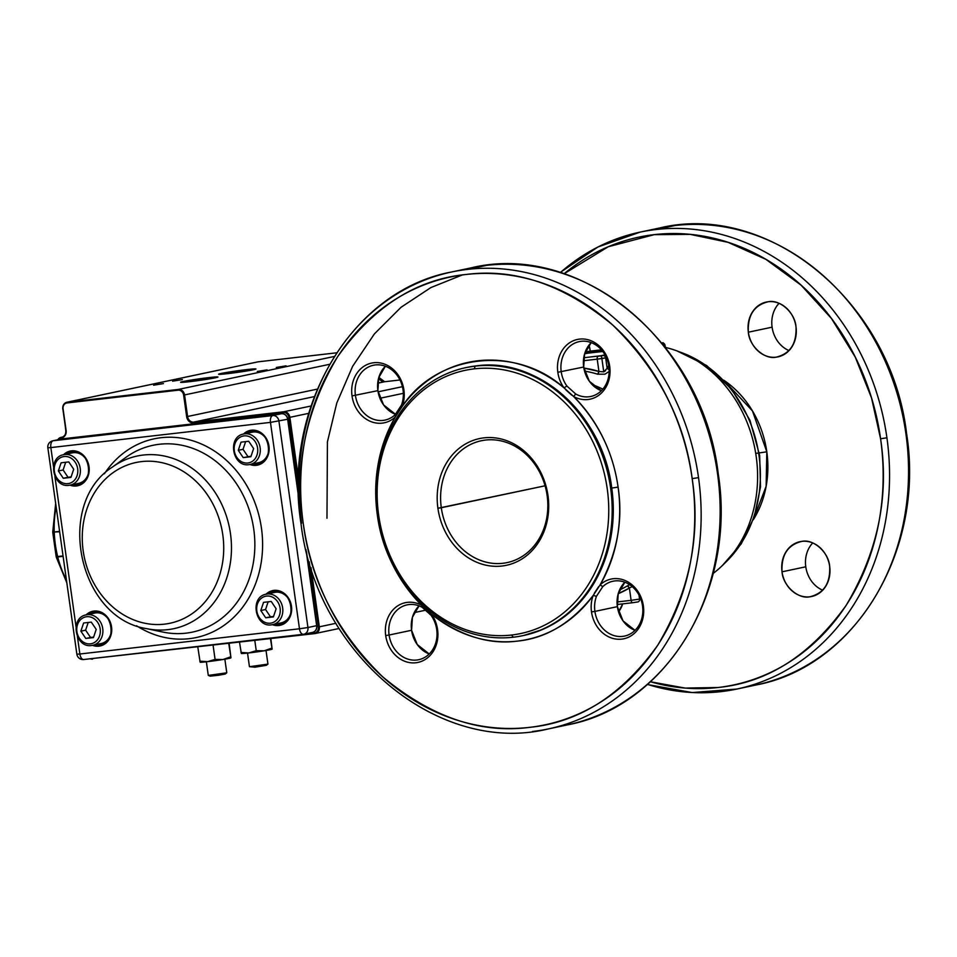 <?xml version="1.0" encoding="UTF-8"?>
<svg xmlns="http://www.w3.org/2000/svg" width="957" height="957" viewBox="0 0 957 957"><rect width="100%" height="100%" fill="white"/><g stroke="black" fill="none" stroke-linecap="round" stroke-linejoin="round"><path stroke-width="1.44" d="M437.911 508.263A64.777 55.339 78.1 0 1 483.943 437.851A64.777 55.339 78.1 0 1 547.99 495.618A64.777 55.339 78.1 0 1 501.958 566.03A64.777 55.339 78.1 0 1 437.911 508.263A64.777 55.339 78.1 0 1 483.943 437.851A64.777 55.339 78.1 0 1 547.99 495.618L547.141 495.594A62.277 53.209 -101.9 0 0 481.335 440.746A62.277 53.209 -101.9 0 0 441.297 507.748A62.277 53.209 -101.9 0 0 507.102 562.596A62.277 53.209 -101.9 0 0 547.141 495.594A62.277 53.209 -101.9 0 0 485.558 440.053A62.277 53.209 -101.9 0 0 441.297 507.748L545.071 485.797L437.911 508.263A64.777 55.339 78.1 0 0 501.958 566.03A64.777 55.339 78.1 0 0 547.99 495.618L547.141 495.594A62.277 53.209 -101.9 0 1 502.88 563.29A62.277 53.209 -101.9 0 1 441.297 507.748L437.911 508.263M511.648 635.017A134.494 114.912 -101.9 0 0 607.24 488.824A134.494 114.912 -101.9 0 0 474.253 368.864A134.494 114.912 -101.9 0 0 378.649 515.057A134.494 114.912 -101.9 0 0 511.648 635.017A134.494 114.912 -101.9 0 0 607.24 488.824A134.494 114.912 -101.9 0 0 474.253 368.864L475.174 366.124A137.007 117.053 78.1 0 1 609.788 482.866A137.007 117.053 78.1 0 1 522.57 635.711A137.007 117.053 78.1 0 1 513.275 637.218A137.007 117.053 78.1 0 1 378.661 520.476A137.007 117.053 78.1 0 1 465.88 367.632A137.007 117.053 78.1 0 1 475.174 366.124A137.007 117.053 78.1 0 1 610.65 488.309A137.007 117.053 78.1 0 1 513.275 637.218L511.648 635.017L513.275 637.218A137.007 117.053 78.1 0 1 377.8 515.033A137.007 117.053 78.1 0 1 475.174 366.124L476.275 365.885L475.174 366.124L474.253 368.864A134.494 114.912 -101.9 0 0 378.649 515.057A134.494 114.912 -101.9 0 0 511.648 635.017M607.133 368.313L609.956 370.359L607.133 368.289L608.963 365.096L607.133 368.289L605.673 357.882L606.415 357.715L597.216 359.15A2.656 1.376 -96.5 0 1 598.197 356.243L603.054 355.514A2.656 2.261 -101.9 0 1 605.673 357.882L601.881 358.528L603.759 371.854L598.938 371.46L597.682 374.211L604.92 374.187L609.166 371.46L604.92 374.187L597.682 374.211A114.553 97.865 78.1 0 0 584.56 371.149A114.553 97.865 78.1 0 1 597.682 374.211A3.11 1.459 -72.6 0 0 598.938 371.46L583.866 368.086A117.256 100.174 -101.9 0 1 598.938 371.46L597.216 359.15L598.938 371.46L603.759 371.854L605.602 370.706M665.438 347.439L664.936 345.19A2.656 2.572 91.7 0 0 662.017 342.953L662.471 342.929A2.656 2.572 91.7 0 0 662.017 342.953L661.849 342.953M602.551 349.688L588.962 351.291A2.656 1.376 -96.5 0 1 589.034 351.279A2.656 1.376 -96.5 0 0 588.962 351.291L592.455 350.884A2.656 1.376 -96.5 0 1 592.515 350.872L586.282 351.65A2.656 0.634 -98.6 0 0 586.258 351.65A2.656 0.634 -98.6 0 0 586.258 351.65L585.301 351.793M600.9 355.729A0.718 0.61 78.1 0 1 600.984 355.717L583.746 357.762M585.217 352.02L586.174 351.817A0.718 0.61 78.1 0 1 586.88 352.451L584.918 352.87L586.904 352.583A0.718 0.61 -101.9 0 0 587.61 353.217L584.607 353.851L587.61 353.217L587.873 352.439L602.216 350.788L587.873 352.439L588.124 351.53L586.174 351.817A0.718 0.61 78.1 0 1 586.88 352.451L588.124 351.53L601.546 349.987L585.217 352.02M573.614 396.497L564.02 387.848A30.528 26.078 78.1 0 1 557.823 372.285A30.528 26.078 78.1 0 1 579.523 339.113A30.528 26.078 78.1 0 1 609.705 366.328A30.528 26.078 78.1 0 1 600.051 394.284A30.528 26.078 78.1 0 1 573.614 396.497A141.672 121.037 -101.9 0 1 618.09 487.113L611.75 488.07A137.007 117.053 78.1 0 1 523.67 635.472L542.093 629.682L552.488 624.562L562.321 618.258L571.52 610.829L579.978 602.348L587.622 592.897L594.381 582.562L604.98 559.666L610.171 540.968L613.222 514.77L611.75 488.07C603.173 415.458 538.217 356.877 476.275 365.885L466.98 367.404A137.007 117.053 78.1 0 1 476.275 365.885A137.007 117.053 78.1 0 1 611.75 488.07L618.09 487.113C623.198 520.441 617.193 553.026 600.087 584.906L602.79 586.605L596.462 596.283A28.028 23.937 -101.9 0 0 594.907 611.403L617.373 606.642A28.028 23.937 -101.9 0 0 635.041 630.34L623.031 620.89L617.373 606.642L618.246 593.627L624.861 582.227A28.028 23.937 -101.9 0 0 617.373 606.642L594.907 611.403A28.028 23.937 -101.9 0 0 624.514 636.082A28.028 23.937 -101.9 0 0 642.53 605.925A28.028 23.937 -101.9 0 0 612.911 581.246A28.028 23.937 -101.9 0 0 602.79 586.605L596.462 596.283A28.028 23.937 -101.9 0 0 594.907 611.403L591.498 611.906A30.528 26.078 78.1 0 1 593.196 595.445L600.087 584.906A141.672 121.037 -101.9 0 0 618.09 487.113C613.078 452.159 598.245 421.953 573.614 396.497L575.719 393.997A28.028 23.937 -101.9 0 0 590.84 396.461A28.028 23.937 -101.9 0 0 608.855 366.304A28.028 23.937 -101.9 0 0 579.236 341.625A28.028 23.937 -101.9 0 0 561.221 371.771A28.028 23.937 -101.9 0 0 566.915 386.054L575.719 393.997A28.028 23.937 -101.9 0 0 599.991 391.963A28.028 23.937 -101.9 0 0 608.855 366.304L609.705 366.328A30.528 26.078 78.1 0 1 600.051 394.284A30.528 26.078 78.1 0 1 573.614 396.497L575.719 393.997L566.915 386.054L564.02 387.848C515.823 344.711 436.93 353.767 402.203 406.426L395.313 416.965C378.493 447.182 372.5 479.768 377.309 514.758L377.309 514.758A141.672 121.037 -101.9 0 0 421.786 605.374L431.38 614.023A141.672 121.037 -101.9 0 0 517.402 641.106A141.672 121.037 -101.9 0 0 593.196 595.445C571.389 623.079 546.124 638.307 517.402 641.106C488.812 644.886 460.138 635.855 431.38 614.023A30.528 26.078 78.1 0 1 437.576 629.586A30.528 26.078 78.1 0 1 415.876 662.758A30.528 26.078 78.1 0 1 385.695 635.532A30.528 26.078 78.1 0 1 395.349 607.587A30.528 26.078 78.1 0 1 421.786 605.374L431.38 614.023L431.033 615.267L423.855 608.341M692.174 478.608L698.526 477.651A233.532 199.511 78.1 0 1 548.397 728.911A233.532 199.511 78.1 0 1 532.547 731.483A233.532 199.511 78.1 0 0 548.397 728.911A233.532 199.511 78.1 0 0 698.526 477.651A233.532 199.511 78.1 0 0 467.602 269.384A233.532 199.511 78.1 0 1 698.526 477.651L692.174 478.608A228.855 195.527 78.1 0 1 529.52 727.368A228.855 195.527 78.1 0 1 303.225 523.264C294.433 465.545 305.917 410.003 337.677 356.614C373.397 306.79 416.128 279.42 465.88 274.503C515.404 268.032 564.343 284.875 612.719 325.033C658.237 369.558 684.722 420.745 692.174 478.608C700.967 536.327 689.483 591.869 657.722 645.257C622.002 695.081 579.272 722.451 529.52 727.368C479.995 733.84 431.057 716.996 382.68 676.838C337.163 632.314 310.678 581.126 303.225 523.264A228.855 195.527 78.1 0 1 465.88 274.503A228.855 195.527 78.1 0 1 692.174 478.608M451.752 271.955A233.532 199.511 78.1 0 0 301.622 523.216L300.976 523.407C315.989 653.798 438.306 755.97 548.397 728.911L567.393 724.892A233.532 199.511 78.1 0 0 717.523 473.631L718.181 473.44C736.854 589.644 667.208 706.457 567.393 724.892A233.532 199.511 78.1 0 0 717.523 473.631L718.181 473.44C703.156 343.049 580.839 240.877 470.748 267.936A233.532 199.511 78.1 0 1 486.599 265.364L467.602 269.384A233.532 199.511 78.1 0 0 451.752 271.955A233.532 199.511 78.1 0 1 467.602 269.384L486.599 265.364A233.532 199.511 78.1 0 1 717.523 473.631A233.532 199.511 78.1 0 0 486.599 265.364A233.532 199.511 78.1 0 0 470.748 267.936L451.752 271.955C351.949 290.39 282.303 407.203 300.976 523.407M594.321 593.232L598.699 586.581M564.02 387.848A30.528 26.078 78.1 0 1 557.823 372.285L583.698 367.021A28.028 23.937 -101.9 0 0 601.367 390.719L589.356 381.269L583.698 367.021L584.56 354.006L591.187 342.606A28.028 23.937 -101.9 0 0 583.698 367.021L557.823 372.285A30.528 26.078 78.1 0 1 579.523 339.113A30.528 26.078 78.1 0 1 609.705 366.328L608.855 366.304A28.028 23.937 -101.9 0 0 581.138 341.314A28.028 23.937 -101.9 0 0 561.221 371.771A28.028 23.937 -101.9 0 0 566.915 386.054L564.02 387.848A141.672 121.037 -101.9 0 0 402.203 406.426L401.485 405.05A28.028 23.937 -101.9 0 0 403.041 389.93A28.028 23.937 -101.9 0 0 373.433 365.251A28.028 23.937 -101.9 0 0 355.418 395.397A28.028 23.937 -101.9 0 0 385.025 420.087A28.028 23.937 -101.9 0 0 395.157 414.728L400.708 406.904M422.228 607.336L421.786 605.374L422.228 607.336A28.028 23.937 -101.9 0 0 397.956 609.358A28.028 23.937 -101.9 0 0 389.092 635.029L411.57 630.268A28.028 23.937 -101.9 0 0 429.226 653.966L417.228 644.516L411.57 630.268L412.431 617.253L419.058 605.853A28.028 23.937 -101.9 0 0 411.57 630.268L389.092 635.029A28.028 23.937 -101.9 0 0 418.711 659.708A28.028 23.937 -101.9 0 0 436.715 629.562A28.028 23.937 -101.9 0 0 431.033 615.267L422.228 607.336A28.028 23.937 -101.9 0 0 407.108 604.872A28.028 23.937 -101.9 0 0 389.092 635.029L385.695 635.532A30.528 26.078 78.1 0 1 395.349 607.587A30.528 26.078 78.1 0 1 421.786 605.374C396.401 578.375 381.58 548.17 377.309 514.758A141.672 121.037 -101.9 0 1 395.313 416.965A30.528 26.078 78.1 0 1 369.103 420.793A30.528 26.078 78.1 0 1 352.02 395.911A30.528 26.078 78.1 0 1 373.708 362.739A30.528 26.078 78.1 0 1 403.902 389.954A30.528 26.078 78.1 0 1 402.203 406.426L401.485 405.05A28.028 23.937 -101.9 0 0 403.041 389.93L403.902 389.954A30.528 26.078 78.1 0 1 402.203 406.426L395.313 416.965L395.157 414.728L401.485 405.05M385.384 366.232A28.028 23.937 -101.9 0 0 377.895 390.647L352.02 395.911A30.528 26.078 78.1 0 1 373.708 362.739A30.528 26.078 78.1 0 1 403.902 389.954L403.041 389.93A28.028 23.937 -101.9 0 0 375.335 364.94A28.028 23.937 -101.9 0 0 355.418 395.397A28.028 23.937 -101.9 0 0 371.101 418.245A28.028 23.937 -101.9 0 0 395.157 414.728L395.313 416.965A30.528 26.078 78.1 0 1 369.103 420.793A30.528 26.078 78.1 0 1 352.02 395.911L377.895 390.647L383.554 404.895L395.552 414.345A28.028 23.937 -101.9 0 1 377.895 390.647L378.757 377.632L385.384 366.232M665.127 345.226L664.254 345.489A2.656 2.261 -101.9 0 0 661.981 343.108A2.656 2.261 -101.9 0 1 664.254 345.489L665.127 345.226C663.703 343.025 662.818 342.259 662.471 342.929M647.482 684.399A233.532 199.511 -101.9 0 0 720.944 691.636A233.532 199.511 -101.9 0 0 736.794 689.064A233.532 199.511 -101.9 0 0 886.924 437.804A233.532 199.511 -101.9 0 0 656 229.536A233.532 199.511 -101.9 0 0 640.149 232.108A233.532 199.511 -101.9 0 0 560.371 272.542M656 229.536L674.996 225.517A233.532 199.511 78.1 0 1 905.92 433.784A233.532 199.511 78.1 0 1 755.791 685.045A233.532 199.511 78.1 0 0 905.92 433.784L906.578 433.593C925.252 549.797 855.606 666.61 755.791 685.045L736.794 689.064A233.532 199.511 -101.9 0 0 886.924 437.804A233.532 199.511 -101.9 0 0 656 229.536A233.532 199.511 -101.9 0 0 640.149 232.108L659.146 228.089A233.532 199.511 78.1 0 1 674.996 225.517A233.532 199.511 78.1 0 1 905.92 433.784L906.578 433.593C891.553 303.166 769.201 201.018 659.146 228.089A233.532 199.511 78.1 0 1 674.996 225.517L656 229.536M564.128 273.75A228.855 195.527 78.1 0 1 880.584 438.761L886.924 437.804L880.584 438.761A228.855 195.527 78.1 0 1 717.917 687.521A228.855 195.527 78.1 0 1 650.425 681.767L685.068 688.071L717.917 687.521C767.67 682.604 810.4 655.234 846.12 605.41C877.88 552.022 889.364 496.48 880.584 438.761L871.54 397.933L855.211 356.985L831.466 318.502L801.117 285.186L765.887 259.347L728.098 242.336L690.2 234.369L654.277 234.656L608.269 246.739L564.128 273.75M822.721 590.206A28.028 23.937 78.1 0 1 805.782 566.795A28.028 23.937 78.1 0 1 812.72 542.942A28.028 23.937 78.1 0 0 805.782 566.795L782.025 571.819A28.028 23.937 78.1 0 1 800.04 541.674A28.028 23.937 78.1 0 1 829.659 566.353A28.028 23.937 78.1 0 1 811.644 596.498A28.028 23.937 78.1 0 1 782.025 571.819C781.199 554.928 787.838 544.772 801.942 541.363C813.558 538.767 828.798 552.512 829.659 566.353C830.497 583.244 823.857 593.4 809.742 596.809C798.126 599.405 782.898 585.66 782.025 571.819L805.782 566.795A28.028 23.937 78.1 0 0 822.721 590.206M789.035 350.585A28.028 23.937 78.1 0 1 772.096 327.174A28.028 23.937 78.1 0 1 779.046 303.321A28.028 23.937 78.1 0 0 772.096 327.174L748.35 332.199A28.028 23.937 78.1 0 1 766.366 302.041A28.028 23.937 78.1 0 1 795.985 326.732A28.028 23.937 78.1 0 1 777.969 356.877A28.028 23.937 78.1 0 1 748.35 332.199C747.513 315.308 754.152 305.151 768.268 301.742C779.883 299.146 795.111 312.891 795.985 326.732C796.81 343.623 790.171 353.779 776.067 357.188C764.452 359.784 749.211 346.039 748.35 332.199L772.096 327.174A28.028 23.937 78.1 0 0 789.035 350.585M720.944 691.636A233.532 199.511 -101.9 0 0 736.794 689.064L692.15 692.557L647.351 684.518M588.986 345.106A28.028 23.937 78.1 0 1 590.17 350.358A28.028 23.937 78.1 0 1 590.266 351.135L588.986 345.106M755.731 453.427L766.808 451.824A94.97 81.13 -101.9 0 0 723.755 380.216L752.465 410.936L766.808 451.824A94.97 81.13 -101.9 0 1 753.267 519.783L766.126 486.359L766.808 451.824L755.731 453.427M677.006 350.92L706.733 365.586L731.794 389.451L749.977 420.338L759.655 455.448L759.009 455.652A121.431 103.751 -101.9 0 0 679.781 351.985A121.431 103.751 -101.9 0 1 759.009 455.652A121.431 103.751 -101.9 0 1 724.497 563.41A121.431 103.751 -101.9 0 0 759.009 455.652L759.655 455.448L760.504 486.91L754.224 517.055L741.244 543.863L722.391 565.503M622.72 603.867A28.028 23.937 78.1 0 1 618.557 611.894L622.72 603.867M664.936 345.19L665.211 347.164M607.133 368.289L605.673 357.882A2.656 2.261 -101.9 0 0 603.054 355.514L600.876 355.884A2.656 0.634 -98.6 0 1 601.881 358.528L603.759 371.854L607.133 368.289M632.697 602.719L617.145 604.501L632.768 602.707A2.668 1.376 83.5 0 1 631.118 600.35L617.062 601.965L631.118 600.35L629.383 588.053A117.256 100.174 -101.9 0 1 618.21 593.723L629.383 588.053A3.11 1.555 59.1 0 0 627.421 585.828A114.553 97.865 78.1 0 1 619.55 590.014A114.553 97.865 78.1 0 0 627.421 585.828L629.73 584.739L627.421 585.828L629.383 588.053L632.182 586.593L629.383 588.053L631.118 600.35L639.575 599.07L639.013 595.134L639.575 599.07L640.7 598.831L639.575 599.07A2.668 2.273 -101.9 0 1 637.864 601.941A2.668 2.273 -101.9 0 0 639.575 599.07L631.118 600.35A2.668 1.376 83.5 0 0 632.768 602.707A2.668 1.376 83.5 0 0 632.84 602.695L637.673 601.965A2.668 2.273 -101.9 0 0 637.864 601.941L638.032 601.893M592.132 384.57A106.394 90.903 78.1 0 1 602.802 389.164A106.394 90.903 78.1 0 0 592.132 384.57M597.216 359.15L583.435 360.741L597.216 359.15A2.656 1.376 -96.5 0 1 598.197 356.243L600.876 355.884A2.656 0.634 -98.6 0 1 601.881 358.528L597.216 359.15M665.438 347.415A124.554 106.406 78.1 0 1 754.463 446.644A124.554 106.406 78.1 0 1 713.216 573.41A124.554 106.406 78.1 0 0 754.463 446.644A124.554 106.406 78.1 0 0 665.438 347.415M602.766 351.482L587.61 353.217L587.873 352.439L586.904 352.583A0.718 0.61 -101.9 0 0 587.61 353.217L602.766 351.482M584.871 353.013L587.861 352.308L584.871 353.013M602.132 350.669L587.861 352.308L602.132 350.669M326.971 518.239L327.426 441.859L336.792 403.005L352.619 366.34L374.414 333.885L401.043 307.281L430.913 287.555L462.315 274.946M600.087 584.906L602.79 586.605A28.028 23.937 -101.9 0 1 626.847 583.088A28.028 23.937 -101.9 0 1 642.53 605.925L643.379 605.96A30.528 26.078 78.1 0 1 621.691 639.132A30.528 26.078 78.1 0 1 591.498 611.906L594.907 611.403A28.028 23.937 -101.9 0 0 622.612 636.393A28.028 23.937 -101.9 0 0 642.53 605.925L643.379 605.96A30.528 26.078 78.1 0 0 626.297 581.066A30.528 26.078 78.1 0 0 600.087 584.906A30.528 26.078 78.1 0 1 626.297 581.066A30.528 26.078 78.1 0 1 643.379 605.96A30.528 26.078 78.1 0 1 621.691 639.132A30.528 26.078 78.1 0 1 591.498 611.906A30.528 26.078 78.1 0 1 593.196 595.445L596.462 596.283L593.196 595.445M571.616 395.05L565.814 389.834M632.768 602.707A2.668 1.376 83.5 0 0 632.84 602.695L637.673 601.965A2.668 2.273 -101.9 0 0 637.864 601.941L632.768 602.707M599.034 356.004L600.984 355.717A0.718 0.61 78.1 0 0 600.936 355.717L599.034 356.004M431.38 614.023A30.528 26.078 78.1 0 1 437.576 629.586L436.715 629.562A28.028 23.937 -101.9 0 0 431.033 615.267L431.38 614.023M389.092 635.029A28.028 23.937 -101.9 0 0 416.809 660.019A28.028 23.937 -101.9 0 0 436.715 629.562L437.576 629.586A30.528 26.078 78.1 0 1 415.876 662.758A30.528 26.078 78.1 0 1 385.695 635.532L389.092 635.029M267.003 440.435A15.563 13.302 -101.9 0 0 253.282 432.026A15.563 13.302 -101.9 0 0 252.229 432.193L243.676 434.011A15.563 13.302 78.1 0 1 244.741 433.832A15.563 13.302 78.1 0 1 260.029 447.098A15.563 13.302 78.1 0 1 250.124 464.468L258.677 462.662A15.563 13.302 -101.9 0 0 268.845 449.156M253.617 448.558L250.878 456.728L243.21 457.613L238.281 450.316L241.032 442.146L248.7 441.261L253.617 448.558M243.21 457.613L251.033 456.25M247.959 456.609L243.03 449.312L238.281 450.316M243.03 449.312L245.626 441.62M69.143 485.295A15.563 13.302 -101.9 0 0 70.196 485.127A15.563 13.302 -101.9 0 0 80.113 467.758A15.563 13.302 -101.9 0 0 64.813 454.491A15.563 13.302 -101.9 0 0 63.76 454.659L72.301 452.852A15.563 13.302 78.1 0 1 73.366 452.685A15.563 13.302 78.1 0 1 87.075 461.083M58.353 470.976L63.282 478.273L70.95 477.387L73.701 469.217L68.772 461.92L61.104 462.805L58.353 470.976L63.102 469.971L68.031 477.268L63.282 478.273M88.917 469.803A15.563 13.302 78.1 0 1 78.749 483.321L69.095 485.307C52.479 488.106 47.084 457.29 63.76 454.659M71.105 476.909L68.031 477.268M63.102 469.971L65.698 462.279M271.585 624.837A15.563 13.302 -101.9 0 0 272.637 624.67A15.563 13.302 -101.9 0 0 282.554 607.3A15.563 13.302 -101.9 0 0 267.254 594.034A15.563 13.302 -101.9 0 0 266.19 594.201L274.743 592.395A15.563 13.302 78.1 0 1 275.795 592.227A15.563 13.302 78.1 0 1 289.516 600.625M291.359 609.346A15.563 13.302 78.1 0 1 281.191 622.863L271.537 624.849C254.933 627.648 249.526 596.833 266.19 594.201M276.13 608.76L271.214 601.463L263.546 602.348L260.794 610.518L265.723 617.803L273.391 616.93L276.13 608.76M268.139 601.821L265.544 609.513L260.794 610.518M265.544 609.513L270.472 616.798L265.723 617.803M273.546 616.452L270.472 616.798M266.022 650.485L267.936 664.086L266.345 665.33L254.957 667.185L249.442 666.682L247.528 653.093M267.912 664.11L249.466 666.706M224.859 659.194L226.773 672.783L225.182 674.039L218.531 675.271L210.145 676.156L208.279 675.391L206.365 661.789M226.749 672.819L208.303 675.415M109.588 621.284A15.563 13.302 -101.9 0 0 95.879 612.875A15.563 13.302 -101.9 0 0 94.815 613.054L86.274 614.861A15.563 13.302 78.1 0 1 87.326 614.681A15.563 13.302 78.1 0 1 102.626 627.948A15.563 13.302 78.1 0 1 92.709 645.317A15.563 13.302 78.1 0 1 91.657 645.497L101.263 643.511A15.563 13.302 -101.9 0 0 111.431 630.005M80.867 631.165L83.618 622.995L91.286 622.122L96.214 629.407L93.463 637.577L85.795 638.463L80.867 631.165L85.616 630.173L88.211 622.469M85.616 630.173L90.544 637.458L93.619 637.111M90.544 637.458L85.795 638.463M254.801 640.484L256.237 650.7L248.784 652.949A15.563 0.646 172 0 1 241.331 653.475L239.525 642.243M256.237 650.7L264.204 650.796A15.563 0.646 172 0 1 248.784 652.949L240.961 652.447M272.087 649.157L272.111 649.145A15.563 0.646 172 0 1 272.087 649.157A15.563 0.646 172 0 1 264.204 650.796L271.788 648.14L272.123 649.121L270.843 638.642M270.46 638.69L272.123 649.121M200.121 662.136L197.812 647.028M213.088 645.269L215.074 659.397L207.621 661.658L199.798 661.155M215.074 659.397L223.041 659.505L230.625 656.849L230.96 657.83L229.13 643.427M228.747 643.475L230.96 657.83M230.924 657.866L230.948 657.854A15.563 0.646 172 0 1 230.924 657.866A15.563 0.646 172 0 1 223.041 659.505A15.563 0.646 172 0 1 207.621 661.658A15.563 0.646 172 0 1 200.169 662.184L200.097 662.16M59.657 531.805L53.209 532.032M56.666 556.687L63.042 555.885M56.164 506.971A63.832 33.064 83.5 0 0 54.238 531.984L59.597 531.374M54.238 531.984L53.197 531.518M56.822 557.309L57.743 556.938A63.832 33.064 83.5 0 0 66.392 579.715M63.102 556.328L57.743 556.938M153.622 385.204L163.42 383.59L153.622 385.204M172.619 381.185L182.416 379.57L172.619 381.185M257.289 371.472L267.087 369.857L257.289 371.472M276.286 367.452L286.095 365.837L276.286 367.452M216.749 377.477A18.374 0.766 -8 0 0 208.698 378.171A18.374 0.766 -8 0 0 183.744 381.939A18.374 0.766 -8 0 0 181.89 382.369M254.741 369.438A18.374 0.766 -8 0 0 246.691 370.132A18.374 0.766 -8 0 0 221.737 373.9A18.374 0.766 -8 0 0 219.895 374.343M246.882 369.581A18.877 0.79 172 0 1 255.962 369.019A18.877 0.79 172 0 1 227.682 373.637A18.877 0.79 172 0 1 218.603 374.259A18.877 0.79 172 0 1 221.234 373.445A18.877 0.79 172 0 1 246.882 369.581M189.689 381.676A18.877 0.79 172 0 1 180.61 382.298A18.877 0.79 172 0 1 183.242 381.484A18.877 0.79 172 0 1 208.877 377.608A18.877 0.79 172 0 1 217.969 377.046A18.877 0.79 172 0 1 189.689 381.676M243.676 434.011C227.012 436.631 232.407 467.447 249.023 464.647L250.124 464.468A15.563 13.302 78.1 0 1 249.071 464.647M247.863 462.997A13.697 11.699 -101.9 0 0 257.6 448.103A13.697 11.699 -101.9 0 0 244.047 435.89A13.697 11.699 -101.9 0 0 234.309 450.771A13.697 11.699 -101.9 0 0 247.863 462.997M67.935 483.644A13.697 11.699 78.1 0 1 54.382 471.43A13.697 11.699 78.1 0 1 64.119 456.537A13.697 11.699 78.1 0 1 77.673 468.763A13.697 11.699 78.1 0 1 67.935 483.644M266.56 596.079A13.697 11.699 78.1 0 1 280.114 608.305A13.697 11.699 78.1 0 1 270.376 623.186A13.697 11.699 78.1 0 1 256.823 610.973A13.697 11.699 78.1 0 1 266.56 596.079M86.632 616.739A13.697 11.699 -101.9 0 0 76.895 631.632A13.697 11.699 -101.9 0 0 90.448 643.846A13.697 11.699 -101.9 0 0 100.186 628.952A13.697 11.699 -101.9 0 0 86.632 616.739M54.358 531.972L54.262 532.427A63.832 33.064 83.5 0 0 55.35 544.593A63.832 33.064 83.5 0 0 57.647 556.507L57.887 556.926M298.345 484.338L288.942 417.467A5.539 4.737 -101.9 0 0 283.463 412.527L193.505 422.862A6.914 5.909 78.1 0 1 186.663 416.69L183.636 395.121A5.539 4.737 -101.9 0 0 178.158 390.181L67.026 402.945A5.539 4.737 -101.9 0 0 63.09 408.962L66.117 430.53A6.914 5.909 78.1 0 1 61.212 438.043A5.539 4.737 -101.9 0 0 58.401 439.634M304.194 634.156L314.446 632.984A5.539 4.737 -101.9 0 0 318.382 626.955L309.231 561.819M90.221 658.775L314.877 633.594L92.195 658.548M67.026 402.945L67.277 402.191L258.151 361.818L336.637 352.81L258.151 361.818A6.232 5.323 -101.9 0 0 257.72 361.89L66.858 402.251C63.904 403.172 62.54 405.421 62.755 408.986L62.851 408.962A6.232 5.323 78.1 0 1 66.858 402.251A6.232 5.323 78.1 0 1 67.277 402.191L178.409 389.427A6.232 5.323 78.1 0 1 184.569 394.978L187.596 416.546A6.232 5.323 -101.9 0 0 193.757 422.097L283.727 411.773A6.232 5.323 78.1 0 1 289.875 417.324L308.692 413.352M379.929 398.279L403.34 393.327M283.463 412.527L283.727 411.773L311.001 406.007M378.075 391.82L402.418 386.676M193.505 422.862L193.757 422.097L314.339 396.605M377.716 383.195L384.63 381.735A6.232 5.323 78.1 0 1 378.793 377.525M399.966 379.977L384.63 381.735L399.966 379.977M186.663 416.69L317.329 389.116M183.636 395.121L329.555 364.318M178.158 390.181L178.409 389.427L334.28 356.471M57.827 439.753A6.232 5.323 78.1 0 1 61.033 437.361A6.232 5.323 78.1 0 1 61.463 437.289A6.232 5.323 -101.9 0 0 61.882 437.217A6.232 5.323 -101.9 0 0 65.889 430.554L62.863 408.986M61.212 438.043L62.289 437.11M92.602 659.11A6.232 5.323 78.1 0 1 90.281 658.763M311.013 567.657L319.327 626.823L335.907 623.306M318.382 626.955L319.327 626.823A6.232 5.323 78.1 0 1 315.32 633.522A6.232 5.323 78.1 0 1 314.901 633.582L314.446 632.984L314.901 633.582M288.942 417.467L289.875 417.324L298.452 478.297M61.882 437.217C64.693 436.368 65.997 434.143 65.794 430.554L63.09 408.962M74.168 484.29A16.508 14.104 -101.9 0 0 77.816 484.409A16.508 14.104 -101.9 0 0 83.654 482.113M77.278 451.967A16.508 14.104 -101.9 0 0 73.234 451.752A16.508 14.104 -101.9 0 0 67.732 453.821M276.609 623.82A16.508 14.104 -101.9 0 0 280.257 623.952A16.508 14.104 -101.9 0 0 286.095 621.655M279.719 591.51A16.508 14.104 -101.9 0 0 275.676 591.294A16.508 14.104 -101.9 0 0 270.173 593.364M258.199 464.348A17.13 14.63 78.1 0 1 257.517 464.444A17.13 14.63 78.1 0 1 252.397 463.989M254.095 463.631L259.108 463.523L263.582 461.465M257.206 431.308L251.799 431.344L247.66 433.162M243.521 434.035A17.752 15.168 78.1 0 1 251.404 430.207A17.752 15.168 78.1 0 1 268.953 446.034A17.752 15.168 78.1 0 1 256.332 465.329A17.752 15.168 78.1 0 1 249.968 464.504M251.775 430.758A17.13 14.63 -101.9 0 0 250.638 430.949A17.13 14.63 -101.9 0 0 245.004 433.724M251.44 464.193A17.13 14.63 -101.9 0 0 256.572 464.647A17.13 14.63 -101.9 0 0 257.732 464.456A17.13 14.63 -101.9 0 0 268.63 445.352A17.13 14.63 -101.9 0 0 251.799 430.758C269.527 427.516 275.556 461.92 257.732 464.456M280.712 624.538A17.13 14.63 78.1 0 1 280.03 624.634A17.13 14.63 78.1 0 1 274.91 624.191M266.034 594.237A17.752 15.168 78.1 0 1 273.917 590.397A17.752 15.168 78.1 0 1 291.466 606.236A17.752 15.168 78.1 0 1 278.846 625.519A17.752 15.168 78.1 0 1 272.482 624.694M273.953 624.383A17.13 14.63 -101.9 0 0 279.085 624.837A17.13 14.63 -101.9 0 0 280.245 624.646A17.13 14.63 -101.9 0 0 291.143 605.542A17.13 14.63 -101.9 0 0 274.312 590.947A17.13 14.63 -101.9 0 0 273.152 591.139A17.13 14.63 -101.9 0 0 267.517 593.926M100.784 645.197A17.13 14.63 78.1 0 1 100.102 645.293A17.13 14.63 78.1 0 1 94.982 644.839M96.681 644.48L101.693 644.372L106.167 642.314M99.791 612.157L94.384 612.193L90.245 614.023M86.106 614.896A17.752 15.168 78.1 0 1 93.989 611.056A17.752 15.168 78.1 0 1 111.538 626.883A17.752 15.168 78.1 0 1 98.93 646.178A17.752 15.168 78.1 0 1 92.554 645.353M94.037 645.042A17.13 14.63 -101.9 0 0 99.157 645.497A17.13 14.63 -101.9 0 0 100.318 645.305A17.13 14.63 -101.9 0 0 111.215 626.201A17.13 14.63 -101.9 0 0 94.396 611.607A17.13 14.63 -101.9 0 0 93.224 611.798A17.13 14.63 -101.9 0 0 87.589 614.573M78.271 484.996A17.13 14.63 78.1 0 1 77.589 485.091A17.13 14.63 78.1 0 1 72.469 484.649M63.593 454.695A17.752 15.168 78.1 0 1 71.476 450.855A17.752 15.168 78.1 0 1 89.025 466.693A17.752 15.168 78.1 0 1 76.404 485.977A17.752 15.168 78.1 0 1 70.04 485.163M70.71 451.596L71.859 451.417A17.13 14.63 -101.9 0 0 70.71 451.596A17.13 14.63 -101.9 0 0 65.076 454.384M71.512 484.84A17.13 14.63 -101.9 0 0 76.644 485.295A17.13 14.63 -101.9 0 0 77.804 485.103A17.13 14.63 -101.9 0 0 88.702 465.999A17.13 14.63 -101.9 0 0 71.883 451.405M104.397 473.775A101.562 86.764 78.1 0 1 161.039 437.708A101.562 86.764 78.1 0 1 261.464 528.288A101.562 86.764 78.1 0 1 189.283 638.678A101.562 86.764 78.1 0 1 136.528 625.746M146.612 628.641L163.037 632.087A95.473 81.56 -101.9 0 0 185.933 633.175A95.473 81.56 -101.9 0 0 253.784 529.412A95.473 81.56 -101.9 0 0 159.388 444.263A95.473 81.56 -101.9 0 0 126.061 457.255L112.436 467.052C54.382 503.98 78.57 618.366 146.612 628.641A88.235 75.388 -101.9 0 0 167.774 629.658A88.235 75.388 -101.9 0 0 230.481 533.743A88.235 75.388 -101.9 0 0 143.227 455.042A88.235 75.388 -101.9 0 0 112.436 467.052M141.576 461.597A82.146 70.184 -101.9 0 0 83.187 550.897A82.146 70.184 -101.9 0 0 164.425 624.155A82.146 70.184 -101.9 0 0 222.802 534.867A82.146 70.184 -101.9 0 0 141.576 461.597M77.409 636.549L79.862 654.002L299.469 628.785L270.46 422.384L50.853 447.589L53.496 466.454M54.896 476.359L76.022 626.656M298.56 496.91L287.65 419.262L270.46 422.384A6.232 3.23 -96.5 0 1 272.769 415.553L281.49 413.699L61.882 438.916L53.149 440.758L272.769 415.553A6.232 5.323 78.1 0 1 278.93 421.104L307.939 627.517L316.659 625.663L305.977 549.605M303.19 634.312L83.893 659.493A6.232 3.23 -96.5 0 1 83.737 659.517A6.232 3.23 -96.5 0 1 79.862 654.002L76.859 654.193A6.232 6.232 0 0 0 83.737 659.517L303.357 634.312A6.232 3.23 -96.5 0 1 299.469 628.785L307.939 627.517A6.232 5.323 78.1 0 1 303.931 634.216A6.232 5.323 78.1 0 1 303.513 634.276A6.232 3.23 -96.5 0 1 303.357 634.312A6.232 6.232 0 0 0 303.931 634.216L312.664 632.362A6.232 5.323 -101.9 0 0 316.659 625.663L306.491 551.699M88.534 614.382A17.13 14.63 78.1 0 1 93.702 611.702M66.021 454.18A17.13 14.63 78.1 0 1 71.189 451.513M245.949 433.521A17.13 14.63 78.1 0 1 251.117 430.853M268.462 593.723A17.13 14.63 78.1 0 1 273.63 591.055M312.233 632.433A6.232 5.323 -101.9 0 0 312.664 632.362C315.702 631.405 317.114 629.144 316.875 625.603L316.647 625.603M287.638 419.19L287.65 419.262A6.232 5.323 -101.9 0 0 281.49 413.699A1.519 0.79 83.5 0 1 281.537 413.699L61.918 438.904A6.232 5.323 -101.9 0 0 61.451 438.988L52.731 440.83A6.232 5.323 78.1 0 1 53.149 440.758A6.232 3.23 -96.5 0 0 50.853 447.589L47.85 447.792L76.859 654.193M281.573 413.699A1.519 0.79 83.5 0 0 281.537 413.699C284.923 413.687 287.04 415.517 287.866 419.19L298.488 494.757M466.98 367.404L465.88 367.632M560.204 272.482L597.91 246.99L640.149 232.108M523.67 635.472L522.57 635.711M604.98 354.868L600.936 355.717M86.274 614.861C69.598 617.48 74.993 648.308 91.609 645.497M53.472 531.542L52.767 532.415L56.176 556.711L57.169 557.249M55.673 503.49L52.755 531.877M56.307 557.225L66.823 582.801M57.767 439.765L62.456 437.062M314.877 633.594L339.065 628.498M414.225 612.6L426.176 610.076M384.642 381.735L378.84 377.357M250.638 430.949L251.787 430.758M273.152 591.139L274.3 590.947C292.041 587.718 298.082 622.122 280.245 624.646M93.224 611.798L94.372 611.607C112.113 608.365 118.154 642.769 100.318 645.305M52.731 440.83A6.232 6.232 0 0 0 47.85 447.792M71.859 451.417C89.599 448.175 95.64 482.579 77.804 485.103"/></g></svg>
